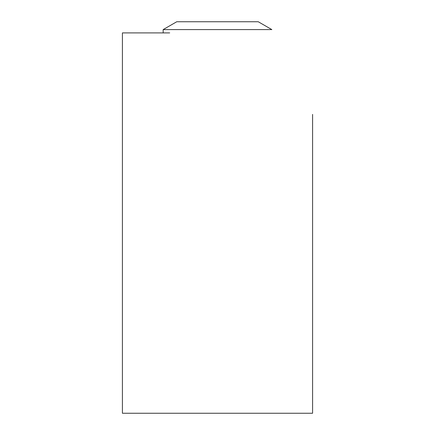 <?xml version="1.0" encoding="UTF-8"?>
<svg xmlns="http://www.w3.org/2000/svg" width="435" height="435" viewBox="0 0 435 435"><rect width="100%" height="100%" fill="white"/><g stroke="black" fill="none" stroke-linecap="round" stroke-linejoin="round"><path stroke-width="0.65" d="M312.586 114.41L312.586 413.25L122.414 413.25L122.414 32.908L169.688 32.908M267.965 29.591L271.837 29.591L258.249 21.75L176.751 21.75L163.163 29.591L267.965 29.591M163.163 32.908L163.163 29.591"/></g></svg>
